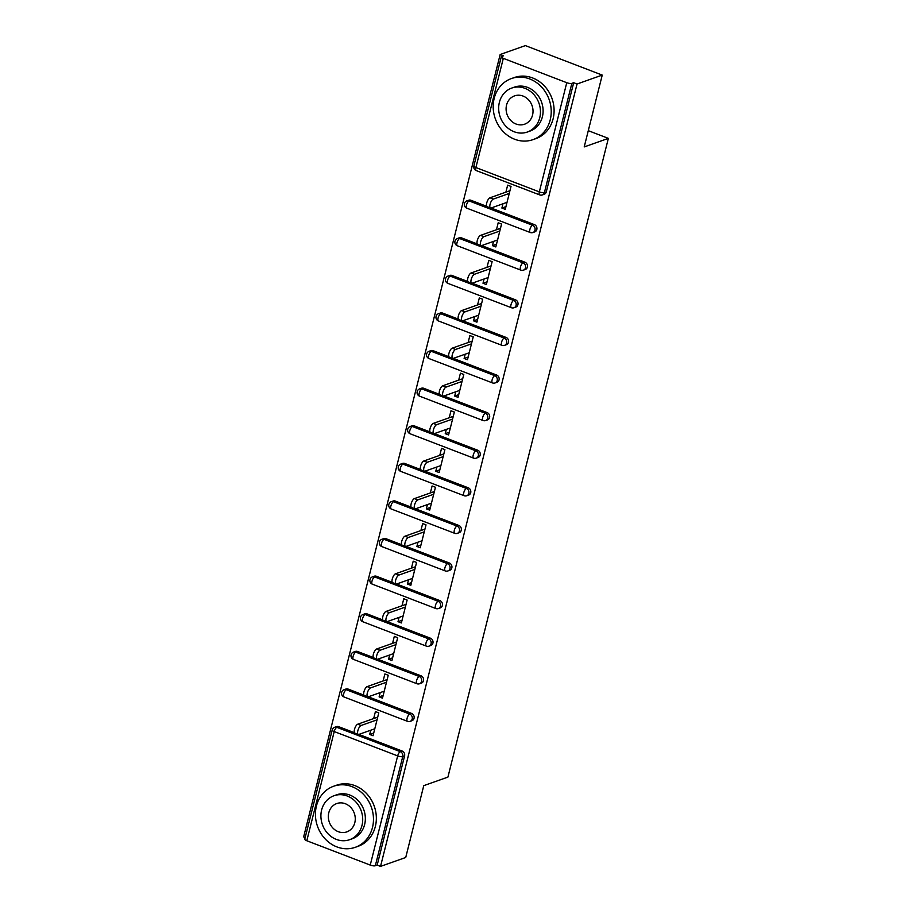 <?xml version="1.0" encoding="UTF-8"?>
<svg xmlns="http://www.w3.org/2000/svg" width="912" height="912" viewBox="0 0 912 912"><rect width="100%" height="100%" fill="white"/><g stroke="black" fill="none" stroke-linecap="round" stroke-linejoin="round"><path stroke-width="1.37" d="M500.164 54.515L503.527 55.803L501.68 56.453A3.887 1.106 14.1 0 0 501.281 56.795A3.887 1.106 14.1 0 0 503.321 58.357L566.762 82.696A3.887 1.106 14.1 0 0 571.847 83.368L573.694 82.718L577.045 84.007L602.239 75.092L525.358 45.6L500.164 54.515L303.639 836.908L305.178 837.501M602.239 75.092L584.204 146.923L608.361 138.373L588.286 130.667M608.361 138.373L447.917 777.104L423.761 785.654L405.726 857.485L380.532 866.4L377.169 865.112L404.586 755.923L402.751 756.572L375.322 865.762L377.169 865.112M375.322 865.762A3.887 1.106 -165.9 0 1 370.238 865.078L306.797 840.75A3.887 1.106 -165.9 0 1 304.756 839.188L332.185 729.999A3.887 1.106 -165.9 0 0 334.225 731.561L306.797 840.75M577.045 84.007L380.532 866.4M373.669 718.565L375.425 711.565L378.788 712.865L373.042 735.756L369.679 734.468L373.726 733.031M370.751 730.204L369.679 734.468M573.694 82.718L546.265 191.908A3.887 3.431 70.5 0 1 544.202 194.279L542.355 194.94A3.887 3.431 70.5 0 0 544.418 192.557L546.265 191.908M338.694 726.682L336.859 727.331A3.887 3.431 70.5 0 0 334.658 727.286L336.494 726.636A3.887 3.431 70.5 0 1 338.694 726.682L354.472 732.735M358.268 734.422L354.905 733.134A4.799 1.801 -69 0 1 354.688 728.711A4.799 1.801 -69 0 1 357.743 724.196L361.106 725.485A4.799 1.801 111 0 0 358.051 729.999A4.799 1.801 111 0 0 358.268 734.422A4.799 1.801 111 0 0 358.861 734.411L402.135 751.021A3.887 3.431 70.5 0 1 404.586 755.923M470.923 200.264L469.087 200.925A3.887 3.431 70.5 0 0 466.876 200.868L468.722 200.218A3.887 3.431 70.5 0 1 470.923 200.264L486.7 206.317M491.078 207.993L534.364 224.603A3.887 3.431 70.5 0 1 534.751 231.887L532.916 232.537A3.887 3.431 70.5 0 0 534.979 230.166A3.887 3.431 -109.5 0 0 532.517 225.253L534.364 224.603M461.483 237.872L459.637 238.522A3.887 3.431 70.5 0 0 457.436 238.477L459.272 237.815A3.887 3.431 70.5 0 1 461.483 237.872L477.261 243.926M481.046 245.613L477.683 244.325A4.799 1.801 -69 0 1 477.466 239.902A4.799 1.801 -69 0 1 480.521 235.387L483.884 236.675A4.799 1.801 111 0 0 480.829 241.19A4.799 1.801 111 0 0 481.046 245.613A4.799 1.801 111 0 0 481.639 245.59L524.913 262.2A3.887 3.431 70.5 0 1 525.312 269.485L523.465 270.134A3.887 3.431 70.5 0 0 525.529 267.763A3.887 3.431 -109.5 0 0 523.078 262.861L524.913 262.2M452.033 275.47L450.197 276.119A3.887 3.431 70.5 0 0 447.986 276.074L449.833 275.424A3.887 3.431 70.5 0 1 452.033 275.47L467.81 281.523M471.595 283.21L468.232 281.922A4.799 1.801 -69 0 1 468.027 277.499A4.799 1.801 -69 0 1 471.071 272.984L474.434 274.273A4.799 1.801 111 0 0 471.39 278.787A4.799 1.801 111 0 0 471.595 283.21A4.799 1.801 111 0 0 472.199 283.199L515.474 299.809A3.887 3.431 70.5 0 1 515.861 307.082L514.026 307.743A3.887 3.431 70.5 0 0 516.089 305.36A3.887 3.431 -109.5 0 0 513.638 300.458L515.474 299.809M442.594 313.067L440.747 313.728A3.887 3.431 70.5 0 0 438.547 313.671L440.382 313.021A3.887 3.431 70.5 0 1 442.594 313.067L458.371 319.12M462.156 320.819L458.793 319.519A4.799 1.801 -69 0 1 458.576 315.107A4.799 1.801 -69 0 1 461.632 310.593L464.995 311.881A4.799 1.801 111 0 0 461.939 316.396A4.799 1.801 111 0 0 462.156 320.819A4.799 1.801 111 0 0 462.749 320.796L506.035 337.406A3.887 3.431 70.5 0 1 506.422 344.69L504.575 345.34A3.887 3.431 70.5 0 0 506.639 342.969A3.887 3.431 -109.5 0 0 504.188 338.056L506.035 337.406M433.143 350.675L431.308 351.325A3.887 3.431 70.5 0 0 429.096 351.28L430.943 350.618A3.887 3.431 70.5 0 1 433.143 350.675L448.921 356.729M452.705 358.416L449.354 357.128A4.799 1.801 -69 0 1 449.137 352.705A4.799 1.801 -69 0 1 452.181 348.19L455.544 349.478A4.799 1.801 111 0 0 452.5 353.993A4.799 1.801 111 0 0 452.705 358.416A4.799 1.801 111 0 0 453.31 358.393L496.584 375.003A3.887 3.431 70.5 0 1 496.972 382.288L495.136 382.937A3.887 3.431 70.5 0 0 497.2 380.566A3.887 3.431 -109.5 0 0 494.749 375.664L496.584 375.003M423.704 388.273L421.857 388.922A3.887 3.431 70.5 0 0 419.657 388.877L421.492 388.227A3.887 3.431 70.5 0 1 423.704 388.273L439.481 394.326M443.266 396.013L439.903 394.725A4.799 1.801 -69 0 1 439.687 390.302A4.799 1.801 -69 0 1 442.742 385.787L446.105 387.076A4.799 1.801 111 0 0 443.05 391.59A4.799 1.801 111 0 0 443.266 396.013A4.799 1.801 111 0 0 443.859 396.002L487.145 412.612A3.887 3.431 70.5 0 1 487.532 419.885L485.686 420.535A3.887 3.431 70.5 0 0 487.749 418.163A3.887 3.431 -109.5 0 0 485.298 413.261L487.145 412.612M414.253 425.87L412.418 426.531A3.887 3.431 70.5 0 0 410.206 426.474L412.053 425.824A3.887 3.431 70.5 0 1 414.253 425.87L430.031 431.923M433.827 433.622L430.464 432.322A4.799 1.801 -69 0 1 430.247 427.91A4.799 1.801 -69 0 1 433.291 423.396L436.654 424.684A4.799 1.801 111 0 0 433.61 429.199A4.799 1.801 111 0 0 433.827 433.622A4.799 1.801 111 0 0 434.42 433.599L477.694 450.209A3.887 3.431 70.5 0 1 478.082 457.493L476.246 458.143A3.887 3.431 70.5 0 0 478.31 455.772A3.887 3.431 -109.5 0 0 475.859 450.859L477.694 450.209M404.814 463.478L402.967 464.128A3.887 3.431 70.5 0 0 400.767 464.083L402.602 463.421A3.887 3.431 70.5 0 1 404.814 463.478L420.592 469.532M424.958 471.208L468.255 487.806A3.887 3.431 70.5 0 1 468.643 495.091L466.796 495.74A3.887 3.431 70.5 0 0 468.859 493.369A3.887 3.431 -109.5 0 0 466.408 488.467L468.255 487.806M395.363 501.076L393.528 501.725A3.887 3.431 70.5 0 0 391.316 501.68L393.163 501.03A3.887 3.431 70.5 0 1 395.363 501.076L411.141 507.129M414.937 508.816L411.574 507.528A4.799 1.801 -69 0 1 411.358 503.105A4.799 1.801 -69 0 1 414.401 498.59L417.764 499.879A4.799 1.801 111 0 0 414.721 504.393A4.799 1.801 111 0 0 414.937 508.816A4.799 1.801 111 0 0 415.53 508.805L458.804 525.415A3.887 3.431 70.5 0 1 459.192 532.688L457.357 533.338A3.887 3.431 70.5 0 0 459.42 530.966A3.887 3.431 -109.5 0 0 456.969 526.064L458.804 525.415M385.924 538.673L384.077 539.334A3.887 3.431 70.5 0 0 381.877 539.277L383.713 538.627A3.887 3.431 70.5 0 1 385.924 538.673L401.702 544.726M405.487 546.425L402.124 545.125A4.799 1.801 -69 0 1 401.907 540.713A4.799 1.801 -69 0 1 404.962 536.199L408.325 537.487A4.799 1.801 111 0 0 405.27 542.002A4.799 1.801 111 0 0 405.487 546.425A4.799 1.801 111 0 0 406.079 546.402L449.365 563.012A3.887 3.431 70.5 0 1 449.753 570.296L447.906 570.946A3.887 3.431 70.5 0 0 449.969 568.575A3.887 3.431 -109.5 0 0 447.518 563.662L449.365 563.012M376.474 576.281L374.638 576.931A3.887 3.431 70.5 0 0 372.427 576.886L374.273 576.224A3.887 3.431 70.5 0 1 376.474 576.281L392.251 582.335M396.629 584.011L439.915 600.609A3.887 3.431 70.5 0 1 440.302 607.894L438.467 608.543A3.887 3.431 70.5 0 0 440.53 606.172A3.887 3.431 -109.5 0 0 438.079 601.27L439.915 600.609M367.034 613.879L365.188 614.528A3.887 3.431 70.5 0 0 362.987 614.483L364.823 613.833A3.887 3.431 70.5 0 1 367.034 613.879L382.812 619.932M386.597 621.619L383.234 620.331A4.799 1.801 -69 0 1 383.029 615.908A4.799 1.801 -69 0 1 386.072 611.393L389.435 612.682A4.799 1.801 111 0 0 386.38 617.196A4.799 1.801 111 0 0 386.597 621.619A4.799 1.801 111 0 0 387.19 621.608L430.475 638.218A3.887 3.431 70.5 0 1 430.863 645.491L429.016 646.141A3.887 3.431 70.5 0 0 431.08 643.769A3.887 3.431 -109.5 0 0 428.629 638.867L430.475 638.218M357.584 651.476L355.748 652.126A3.887 3.431 70.5 0 0 353.548 652.08L355.384 651.43A3.887 3.431 70.5 0 1 357.584 651.476L373.361 657.529M377.158 659.228L373.795 657.928A4.799 1.801 -69 0 1 373.578 653.516A4.799 1.801 -69 0 1 376.633 649.002L379.985 650.29A4.799 1.801 111 0 0 376.941 654.805A4.799 1.801 111 0 0 377.158 659.228A4.799 1.801 111 0 0 377.75 659.205L421.025 675.815A3.887 3.431 70.5 0 1 421.412 683.099L419.577 683.749A3.887 3.431 70.5 0 0 421.64 681.378A3.887 3.431 -109.5 0 0 419.189 676.465L421.025 675.815M348.145 689.084L346.298 689.734A3.887 3.431 70.5 0 0 344.098 689.689L345.944 689.027A3.887 3.431 70.5 0 1 348.145 689.084L363.922 695.138M367.707 696.825L364.344 695.537A4.799 1.801 -69 0 1 364.139 691.114A4.799 1.801 -69 0 1 367.183 686.599L370.546 687.887A4.799 1.801 111 0 0 367.502 692.402A4.799 1.801 111 0 0 367.707 696.825A4.799 1.801 111 0 0 368.3 696.802L411.586 713.412A3.887 3.431 70.5 0 1 411.973 720.697L410.126 721.346A3.887 3.431 70.5 0 0 412.201 718.975A3.887 3.431 -109.5 0 0 409.739 714.073L411.586 713.412M380.19 692.596L379.118 696.871L382.481 698.159L388.238 675.256L384.875 673.968L383.12 680.956M389.641 654.998L388.569 659.262L391.932 660.562L397.678 637.659L394.315 636.371L392.559 643.359M399.08 617.401L398.008 621.665L401.371 622.953L407.128 600.062L403.765 598.762L402.01 605.762M408.53 579.793L407.459 584.068L410.822 585.356L416.567 562.453L413.204 561.165L411.449 568.153M417.97 542.195L416.898 546.459L420.261 547.759L426.018 524.856L422.655 523.568L420.899 530.556M427.42 504.598L426.349 508.862L429.712 510.15L435.457 487.259L432.094 485.971L430.339 492.959M436.859 466.99L435.788 471.265L439.151 472.553L444.908 449.65L441.545 448.362L439.789 455.35M446.31 429.392L445.238 433.656L448.59 434.956L454.347 412.053L450.984 410.765L449.228 417.753M455.749 391.795L454.678 396.059L458.041 397.347L463.786 374.456L460.435 373.168L458.679 380.156M465.2 354.187L464.117 358.462L467.48 359.75L473.237 336.847L469.874 335.559L468.118 342.547M474.639 316.589L473.567 320.853L476.93 322.153L482.676 299.25L479.313 297.962L477.557 304.95M484.078 278.992L483.007 283.256L486.37 284.544L492.127 261.653L488.764 260.365L487.008 267.353M493.529 241.384L492.457 245.659L495.82 246.947L501.566 224.044L498.203 222.756L496.447 229.744M502.968 203.786L501.896 208.061L505.259 209.35L511.016 186.447L507.653 185.159L505.898 192.147M379.118 696.871L383.165 695.434M388.569 659.262L392.616 657.837M398.008 621.665L402.055 620.228M407.459 584.068L411.506 582.631M416.898 546.459L420.945 545.034M426.349 508.862L430.384 507.437M435.788 471.265L439.835 469.828M445.238 433.656L449.274 432.231M454.678 396.059L458.725 394.634M464.117 358.462L468.164 357.025M473.567 320.853L477.614 319.428M483.007 283.256L487.054 281.831M492.457 245.659L496.504 244.222M501.896 208.061L505.943 206.625M361.106 725.485L377.032 719.853M358.861 734.411L374.798 728.768M357.743 724.196L377.716 717.128M370.546 687.887L386.483 682.244M368.3 696.802L384.237 691.171M367.183 686.599L387.167 679.531M379.985 650.29L395.922 644.647M377.75 659.205L393.688 653.562M376.633 649.002L396.606 641.923M389.435 612.682L405.373 607.05M387.19 621.608L403.127 615.965M386.072 611.393L406.057 604.325M396.047 584.022L392.684 582.734A4.799 1.801 -69 0 1 392.468 578.311A4.799 1.801 -69 0 1 395.512 573.796L398.875 575.084A4.799 1.801 111 0 0 395.831 579.599A4.799 1.801 111 0 0 396.047 584.022A4.799 1.801 111 0 0 396.64 583.999L412.577 578.368M398.875 575.084L414.812 569.441M395.512 573.796L415.496 566.728M408.325 537.487L424.262 531.844M406.079 546.402L422.017 540.759M404.962 536.199L424.946 529.12M372.472 827.526A32.387 28.58 -109.5 0 0 363.728 794.614A32.387 28.58 -109.5 0 0 333.644 786.235A32.387 28.58 -109.5 0 0 316.43 806.026A32.387 28.58 -109.5 0 0 325.174 838.937A32.387 28.58 -109.5 0 0 355.258 847.316A32.387 28.58 -109.5 0 0 372.472 827.526M355.258 847.316L358.131 846.29A32.387 28.58 -109.5 0 0 375.345 826.511A32.387 28.58 -109.5 0 0 366.613 793.6A32.387 28.58 -109.5 0 0 336.517 785.221L333.644 786.235M334.02 795.731L336.665 794.785A23.324 20.577 70.5 0 1 358.336 800.816A23.324 20.577 70.5 0 1 364.629 824.516A23.324 20.577 70.5 0 1 352.237 838.766L349.581 839.701A23.324 20.577 -109.5 0 0 361.984 825.451A23.324 20.577 -109.5 0 0 355.691 801.751A23.324 20.577 -109.5 0 0 334.02 795.731A23.324 20.577 -109.5 0 0 321.628 809.97A23.324 20.577 -109.5 0 0 327.921 833.671A23.324 20.577 -109.5 0 0 349.581 839.701M328.799 812.729A15.025 13.258 -109.5 0 0 332.857 827.993A15.025 13.258 -109.5 0 0 346.822 831.881A15.025 13.258 -109.5 0 0 354.802 822.704A15.025 13.258 -109.5 0 0 350.755 807.428A15.025 13.258 -109.5 0 0 336.79 803.54A15.025 13.258 -109.5 0 0 328.799 812.729M550.221 119.86A32.387 28.58 -109.5 0 0 541.489 86.948A32.387 28.58 -109.5 0 0 511.393 78.569A32.387 28.58 -109.5 0 0 494.19 98.359A32.387 28.58 -109.5 0 0 502.922 131.271A32.387 28.58 -109.5 0 0 533.007 139.639A32.387 28.58 -109.5 0 0 550.221 119.86M533.007 139.639L535.891 138.624A32.387 28.58 -109.5 0 0 553.105 118.834A32.387 28.58 -109.5 0 0 544.361 85.933A32.387 28.58 -109.5 0 0 514.277 77.554L511.393 78.569M511.78 88.054L514.425 87.119A23.324 20.577 70.5 0 1 536.085 93.149A23.324 20.577 70.5 0 1 542.378 116.85A23.324 20.577 70.5 0 1 529.986 131.089L527.341 132.035A23.324 20.577 -109.5 0 0 539.733 117.785A23.324 20.577 -109.5 0 0 533.44 94.084A23.324 20.577 -109.5 0 0 511.78 88.054A23.324 20.577 -109.5 0 0 499.388 102.304A23.324 20.577 -109.5 0 0 505.681 126.004A23.324 20.577 -109.5 0 0 527.341 132.035M506.559 105.051A15.025 13.258 -109.5 0 0 510.617 120.327A15.025 13.258 -109.5 0 0 524.571 124.214A15.025 13.258 -109.5 0 0 532.562 115.026A15.025 13.258 -109.5 0 0 528.504 99.761A15.025 13.258 -109.5 0 0 514.55 95.874A15.025 13.258 -109.5 0 0 506.559 105.051M417.764 499.879L433.702 494.247M415.53 508.805L431.467 503.162M414.401 498.59L434.386 491.522M424.376 471.219L421.013 469.931A4.799 1.801 -69 0 1 420.797 465.508A4.799 1.801 -69 0 1 423.852 460.993L427.215 462.281A4.799 1.801 111 0 0 424.16 466.796A4.799 1.801 111 0 0 424.376 471.219A4.799 1.801 111 0 0 424.969 471.196L440.906 465.565M427.215 462.281L443.152 456.638M423.852 460.993L443.825 453.925M436.654 424.684L452.591 419.041M434.42 433.599L450.346 427.956M433.291 423.396L453.275 416.317M446.105 387.076L462.031 381.444M443.859 396.002L459.796 390.359M442.742 385.787L462.715 378.719M455.544 349.478L471.481 343.847M453.31 358.393L469.235 352.762M452.181 348.19L472.165 341.122M464.995 311.881L480.92 306.238M462.749 320.796L478.686 315.153M461.632 310.593L481.604 303.514M474.434 274.273L490.371 268.641M472.199 283.199L488.125 277.556M471.071 272.984L491.055 265.916M483.884 236.675L499.81 231.044M481.639 245.59L497.576 239.959M480.521 235.387L500.494 228.319M490.485 208.016L487.122 206.716A4.799 1.801 -69 0 1 486.917 202.304A4.799 1.801 -69 0 1 489.961 197.79L493.324 199.078A4.799 1.801 111 0 0 490.28 203.593A4.799 1.801 111 0 0 490.485 208.016A4.799 1.801 111 0 0 491.089 207.993L507.015 202.35M493.324 199.078L509.261 193.435M489.961 197.79L509.945 190.711M370.238 865.078L397.666 755.9L334.225 731.561A3.887 1.459 -69 0 1 336.859 727.331L400.3 751.67L402.135 751.021M402.751 756.572A3.887 1.106 -165.9 0 1 397.666 755.9A3.887 1.459 -69 0 1 400.3 751.67A3.887 3.431 -109.5 0 1 402.751 756.572M503.321 58.357L475.893 167.546L539.334 191.885L566.762 82.696M571.847 83.368L544.418 192.557A3.887 1.106 14.1 0 1 539.334 191.885A3.887 1.459 111 0 0 539.665 194.894A3.887 3.887 0 0 0 542.355 194.94M501.281 56.795L473.852 165.984A3.887 1.106 14.1 0 0 475.893 167.546A3.887 1.459 111 0 0 476.224 170.567L539.665 194.894M407.436 721.312A3.887 1.459 111 0 1 407.105 718.291A3.887 1.459 -69 0 1 409.739 714.073L346.298 689.734A3.887 1.459 -69 0 0 343.664 693.964A3.887 1.459 111 0 0 344.006 696.973L407.436 721.312A3.887 3.887 0 0 0 410.126 721.346M353.548 652.08A3.887 3.887 0 0 0 353.446 659.376A3.887 1.459 111 0 1 353.115 656.355A3.887 1.459 -69 0 1 355.748 652.126L419.189 676.465A3.887 1.459 -69 0 0 416.556 680.694A3.887 1.459 111 0 0 416.887 683.715A3.887 3.887 0 0 0 419.577 683.749M362.987 614.483A3.887 3.887 0 0 0 362.896 621.779A3.887 1.459 111 0 1 362.554 618.758A3.887 1.459 -69 0 1 365.188 614.528L428.629 638.867A3.887 1.459 -69 0 0 425.995 643.097A3.887 1.459 111 0 0 426.326 646.106A3.887 3.887 0 0 0 429.016 646.141M372.427 576.886A3.887 3.887 0 0 0 372.335 584.17A3.887 1.459 111 0 1 372.005 581.161A3.887 1.459 -69 0 1 374.638 576.931L438.079 601.27A3.887 1.459 -69 0 0 435.446 605.488A3.887 1.459 111 0 0 435.776 608.509A3.887 3.887 0 0 0 438.467 608.543M381.877 539.277A3.887 3.887 0 0 0 381.786 546.573A3.887 1.459 111 0 1 381.444 543.552A3.887 1.459 -69 0 1 384.077 539.334L447.518 563.662A3.887 1.459 -69 0 0 444.885 567.891A3.887 1.459 111 0 0 445.216 570.912A3.887 3.887 0 0 0 447.906 570.946M391.316 501.68A3.887 3.887 0 0 0 391.225 508.976A3.887 1.459 111 0 1 390.895 505.955A3.887 1.459 -69 0 1 393.528 501.725L456.969 526.064A3.887 1.459 -69 0 0 454.336 530.294A3.887 1.459 111 0 0 454.666 533.303A3.887 3.887 0 0 0 457.357 533.338M400.767 464.083A3.887 3.887 0 0 0 400.676 471.367A3.887 1.459 111 0 1 400.334 468.358A3.887 1.459 -69 0 1 402.967 464.128L466.408 488.467A3.887 1.459 -69 0 0 463.775 492.685A3.887 1.459 111 0 0 464.105 495.706A3.887 3.887 0 0 0 466.796 495.74M410.206 426.474A3.887 3.887 0 0 0 410.115 433.77A3.887 1.459 111 0 1 409.784 430.749A3.887 1.459 -69 0 1 412.418 426.531L475.859 450.859A3.887 1.459 -69 0 0 473.225 455.088A3.887 1.459 111 0 0 473.556 458.109A3.887 3.887 0 0 0 476.246 458.143M419.657 388.877A3.887 3.887 0 0 0 419.566 396.173A3.887 1.459 111 0 1 419.224 393.152A3.887 1.459 -69 0 1 421.857 388.922L485.298 413.261A3.887 1.459 -69 0 0 482.665 417.491A3.887 1.459 111 0 0 482.995 420.5A3.887 3.887 0 0 0 485.686 420.535M429.096 351.28A3.887 3.887 0 0 0 429.005 358.564A3.887 1.459 111 0 1 428.674 355.555A3.887 1.459 -69 0 1 431.308 351.325L494.749 375.664A3.887 1.459 -69 0 0 492.115 379.882A3.887 1.459 111 0 0 492.446 382.903A3.887 3.887 0 0 0 495.136 382.937M438.547 313.671A3.887 3.887 0 0 0 438.455 320.967A3.887 1.459 111 0 1 438.113 317.946A3.887 1.459 -69 0 1 440.747 313.728L504.188 338.056A3.887 1.459 -69 0 0 501.554 342.285A3.887 1.459 111 0 0 501.885 345.306A3.887 3.887 0 0 0 504.575 345.34M447.986 276.074A3.887 3.887 0 0 0 447.895 283.37A3.887 1.459 111 0 1 447.564 280.349A3.887 1.459 -69 0 1 450.197 276.119L513.638 300.458A3.887 1.459 -69 0 0 511.005 304.688A3.887 1.459 111 0 0 511.336 307.697A3.887 3.887 0 0 0 514.026 307.743M457.436 238.477A3.887 3.887 0 0 0 457.334 245.761A3.887 1.459 111 0 1 457.003 242.752A3.887 1.459 -69 0 1 459.637 238.522L523.078 262.861A3.887 1.459 -69 0 0 520.444 267.079A3.887 1.459 111 0 0 520.775 270.1A3.887 3.887 0 0 0 523.465 270.134M466.876 200.868A3.887 3.887 0 0 0 466.784 208.164A3.887 1.459 111 0 1 466.454 205.143A3.887 1.459 -69 0 1 469.087 200.925L532.517 225.253A3.887 1.459 -69 0 0 529.883 229.482A3.887 1.459 111 0 0 530.225 232.503A3.887 3.887 0 0 0 532.916 232.537M334.658 727.286A3.887 3.887 0 0 0 332.185 729.999M344.098 689.689A3.887 3.887 0 0 0 344.006 696.973M353.446 659.376L416.887 683.715M362.896 621.779L426.326 646.106M372.335 584.17L435.776 608.509M381.786 546.573L445.216 570.912M391.225 508.976L454.666 533.303M400.676 471.367L464.105 495.706M410.115 433.77L473.556 458.109M419.566 396.173L482.995 420.5M429.005 358.564L492.446 382.903M438.455 320.967L501.885 345.306M447.895 283.37L511.336 307.697M457.334 245.761L520.775 270.1M466.784 208.164L530.225 232.503M473.852 165.984A3.887 3.887 0 0 0 476.224 170.567"/></g></svg>
